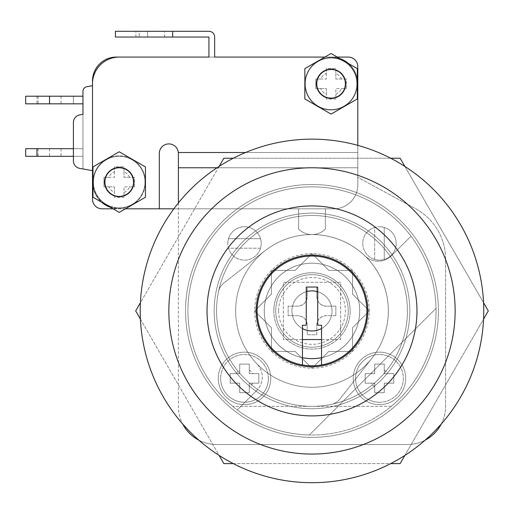 <?xml version="1.0" encoding="UTF-8"?>
<svg xmlns="http://www.w3.org/2000/svg" width="514" height="514" viewBox="0 0 514 514"><rect width="100%" height="100%" fill="white"/><g stroke="black" fill="none" stroke-linecap="round" stroke-linejoin="round"><path stroke-width="0.39" stroke-dasharray="2.57 1.93" d="M306.267 291.714A20.04 20.04 0 0 0 291.952 310.919A20.04 20.04 0 0 1 311.992 290.879A20.04 20.04 0 0 1 332.031 310.919A20.04 20.04 0 0 0 317.716 291.714M218.559 291.483A95.431 95.431 0 0 0 331.427 404.351A14.315 14.315 0 0 0 339.773 399.172L372.046 358.059A76.342 76.342 0 0 0 264.851 250.864L223.738 283.137A14.315 14.315 0 0 0 218.559 291.483A95.431 95.431 0 0 0 331.427 404.351A14.315 14.315 0 0 0 339.773 399.172L372.046 358.059A76.342 76.342 0 0 0 264.851 250.864L223.738 283.137A14.315 14.315 0 0 0 218.559 291.483A95.431 95.431 0 0 0 311.992 406.349A95.431 95.431 0 0 0 407.422 310.919A95.431 95.431 0 0 0 311.992 215.488A95.431 95.431 0 0 0 216.561 310.919A95.431 95.431 0 0 0 311.992 406.349A95.431 95.431 0 0 0 407.422 310.919A95.431 95.431 0 0 0 311.992 215.488A95.431 95.431 0 0 0 216.561 310.919A95.431 95.431 0 0 0 311.992 406.349A95.431 95.431 0 0 0 407.422 310.919A95.431 95.431 0 0 0 311.992 215.488A95.431 95.431 0 0 0 216.561 310.919A95.431 95.431 0 0 0 311.992 406.349A95.431 95.431 0 0 0 407.422 310.919A95.431 95.431 0 0 0 311.992 215.488A95.431 95.431 0 0 0 216.561 310.919A95.431 95.431 0 0 0 331.427 404.351A14.315 14.315 0 0 0 339.773 399.172L372.046 358.059A76.342 76.342 0 0 0 264.851 250.864L223.738 283.137A14.315 14.315 0 0 0 218.559 291.483A95.431 95.431 0 0 0 331.427 404.351A14.315 14.315 0 0 0 339.773 399.172L372.046 358.059A76.342 76.342 0 0 0 264.851 250.864L223.738 283.137A14.315 14.315 0 0 0 218.559 291.483A95.431 95.431 0 0 0 331.427 404.351A14.315 14.315 0 0 0 339.773 399.172L372.046 358.059A76.342 76.342 0 0 0 264.851 250.864L223.738 283.137A14.315 14.315 0 0 0 218.559 291.483A95.431 95.431 0 0 0 331.427 404.351A14.315 14.315 0 0 0 339.773 399.172L372.046 358.059A76.342 76.342 0 0 0 264.851 250.864L223.738 283.137A14.315 14.315 0 0 0 218.559 291.483M352.546 351.473L352.546 327.72L369.348 310.919L352.546 294.117L352.546 270.358L328.793 270.358L311.992 253.563L295.19 270.358L271.431 270.358L271.431 294.117L254.636 310.919L271.431 327.72L271.431 351.473L295.19 351.473L311.992 368.275L328.793 351.473L352.546 351.473L328.793 351.473L311.992 368.275L295.19 351.473L271.431 351.473L271.431 327.72L254.636 310.919L271.431 294.117L271.431 270.358L295.19 270.358L311.992 253.563L328.793 270.358L352.546 270.358L352.546 294.117L369.348 310.919L352.546 327.72L352.546 351.473L352.546 327.72L369.348 310.919L352.546 294.117L352.546 270.358L328.793 270.358L311.992 253.563L295.19 270.358L271.431 270.358L271.431 294.117L254.636 310.919L271.431 327.72L271.431 351.473L295.19 351.473L311.992 368.275L328.793 351.473L352.546 351.473L328.793 351.473L311.992 368.275L295.19 351.473L271.431 351.473L271.431 327.72L254.636 310.919L271.431 294.117L271.431 270.358L295.19 270.358L311.992 253.563L328.793 270.358L352.546 270.358L352.546 294.117L369.348 310.919L352.546 327.72L352.546 351.473L328.793 351.473L311.992 368.275L295.19 351.473L271.431 351.473L271.431 327.72L254.636 310.919L271.431 294.117L271.431 270.358L295.19 270.358L311.992 253.563L328.793 270.358L352.546 270.358L352.546 294.117L369.348 310.919L352.546 327.72L352.546 351.473L328.793 351.473L311.992 368.275L295.19 351.473L271.431 351.473L271.431 327.72L254.636 310.919L271.431 294.117L271.431 270.358L295.19 270.358L311.992 253.563L328.793 270.358L352.546 270.358L352.546 294.117L369.348 310.919L352.546 327.72L352.546 351.473L328.793 351.473L311.992 368.275L295.19 351.473L271.431 351.473L271.431 327.72L254.636 310.919L271.431 294.117L271.431 270.358L295.19 270.358L311.992 253.563L328.793 270.358L352.546 270.358L352.546 294.117L369.348 310.919L352.546 327.72L352.546 351.473L352.546 327.72L369.348 310.919L352.546 294.117L352.546 270.358L328.793 270.358L311.992 253.563L295.19 270.358L271.431 270.358L271.431 294.117L254.636 310.919L271.431 327.72L271.431 351.473L295.19 351.473L311.992 368.275L328.793 351.473L352.546 351.473L328.793 351.473L311.992 368.275L295.19 351.473L271.431 351.473L271.431 327.72L254.636 310.919L271.431 294.117L271.431 270.358L295.19 270.358L311.992 253.563L328.793 270.358L352.546 270.358L352.546 294.117L369.348 310.919L352.546 327.72L352.546 351.473L352.546 327.72L369.348 310.919L352.546 294.117L352.546 270.358L328.793 270.358L311.992 253.563L295.19 270.358L271.431 270.358L271.431 294.117L254.636 310.919L271.431 327.72L271.431 351.473L295.19 351.473L311.992 368.275L328.793 351.473L352.546 351.473L352.546 327.72L369.348 310.919L352.546 294.117L352.546 270.358L328.793 270.358L311.992 253.563L295.19 270.358L271.431 270.358L271.431 294.117L254.636 310.919L271.431 327.72L271.431 351.473L295.19 351.473L311.992 368.275L328.793 351.473L352.546 351.473L328.793 351.473L311.992 368.275L295.19 351.473L271.431 351.473L271.431 327.72L254.636 310.919L271.431 294.117L271.431 270.358L295.19 270.358L311.992 253.563L328.793 270.358L352.546 270.358L352.546 294.117L369.348 310.919L352.546 327.72L352.546 351.473L352.546 327.72L369.348 310.919L352.546 294.117L352.546 270.358L328.793 270.358L311.992 253.563L295.19 270.358L271.431 270.358L271.431 294.117L254.636 310.919L271.431 327.72L271.431 351.473L295.19 351.473L311.992 368.275L328.793 351.473L352.546 351.473L328.793 351.473L311.992 368.275L295.19 351.473L271.431 351.473L271.431 327.72L254.636 310.919L271.431 294.117L271.431 270.358L295.19 270.358L311.992 253.563L328.793 270.358L352.546 270.358L352.546 294.117L369.348 310.919L352.546 327.72L352.546 351.473M321.533 328.542A20.04 20.04 0 0 0 332.031 310.919A20.04 20.04 0 0 1 311.992 330.958A20.04 20.04 0 0 1 291.952 310.919A20.04 20.04 0 0 0 302.45 328.542M268.366 378.4A23.856 23.856 0 0 0 244.51 354.538A23.856 23.856 0 0 0 220.654 378.4A23.856 23.856 0 0 1 244.51 354.538A23.856 23.856 0 0 1 268.366 378.4A23.856 23.856 0 0 1 244.51 402.256A23.856 23.856 0 0 1 220.654 378.4A23.856 23.856 0 0 0 244.51 402.256A23.856 23.856 0 0 0 268.366 378.4A23.856 23.856 0 0 1 244.51 402.256A23.856 23.856 0 0 1 220.654 378.4M258.825 373.627L258.825 383.168L249.284 383.168L249.284 392.709L239.742 392.709L239.742 383.168L230.195 383.168L230.195 373.627L239.742 373.627L239.742 364.085L249.284 364.085L249.284 373.627L258.825 373.627L258.825 383.168L249.284 383.168L249.284 392.709L239.742 392.709L239.742 383.168L230.195 383.168L230.195 373.627L239.742 373.627L239.742 364.085L249.284 364.085L249.284 373.627L258.825 373.627M218.27 378.4A26.246 26.246 0 0 1 244.51 352.154A26.246 26.246 0 0 1 270.756 378.4A26.246 26.246 0 0 1 244.51 404.64A26.246 26.246 0 0 1 218.27 378.4A26.246 26.246 0 0 1 244.51 352.154A26.246 26.246 0 0 1 270.756 378.4A26.246 26.246 0 0 1 244.51 404.64A26.246 26.246 0 0 1 218.27 378.4M227.811 243.437A16.699 16.699 0 0 1 260.514 238.669A16.699 16.699 0 0 1 244.51 260.142A16.699 16.699 0 0 1 227.811 243.437A16.699 16.699 0 0 1 244.51 226.738A16.699 16.699 0 0 1 260.514 248.211L228.505 248.211A16.699 16.699 0 0 1 227.811 243.437M379.467 226.738A16.699 16.699 0 0 1 384.241 259.442A16.699 16.699 0 0 1 362.768 243.437A16.699 16.699 0 0 1 379.467 226.738A16.699 16.699 0 0 1 396.172 243.437A16.699 16.699 0 0 1 374.7 259.442L374.7 227.432A16.699 16.699 0 0 1 379.467 226.738M379.467 402.256A23.856 23.856 0 0 0 403.329 378.4A23.856 23.856 0 0 0 379.467 354.538A23.856 23.856 0 0 1 403.329 378.4A23.856 23.856 0 0 1 379.467 402.256A23.856 23.856 0 0 1 355.611 378.4A23.856 23.856 0 0 1 379.467 354.538A23.856 23.856 0 0 0 355.611 378.4A23.856 23.856 0 0 0 379.467 402.256A23.856 23.856 0 0 1 355.611 378.4A23.856 23.856 0 0 1 379.467 354.538M384.241 392.709L374.7 392.709L374.7 383.168L365.158 383.168L365.158 373.627L374.7 373.627L374.7 364.085L384.241 364.085L384.241 373.627L393.782 373.627L393.782 383.168L384.241 383.168L384.241 392.709L374.7 392.709L374.7 383.168L365.158 383.168L365.158 373.627L374.7 373.627L374.7 364.085L384.241 364.085L384.241 373.627L393.782 373.627L393.782 383.168L384.241 383.168L384.241 392.709M379.467 352.154A26.246 26.246 0 0 1 405.713 378.4A26.246 26.246 0 0 1 379.467 404.64A26.246 26.246 0 0 1 353.227 378.4A26.246 26.246 0 0 1 379.467 352.154A26.246 26.246 0 0 1 405.713 378.4A26.246 26.246 0 0 1 379.467 404.64A26.246 26.246 0 0 1 353.227 378.4A26.246 26.246 0 0 1 379.467 352.154M104.907 182.084A14.315 14.315 0 0 1 119.222 167.77A14.315 14.315 0 0 1 133.537 182.084A14.315 14.315 0 0 1 119.222 196.399A14.315 14.315 0 0 1 104.907 182.084M345.389 83.795A14.315 14.315 0 0 0 331.074 69.48A14.315 14.315 0 0 0 316.765 83.795A14.315 14.315 0 0 0 331.074 98.11A14.315 14.315 0 0 0 345.389 83.795M145.462 182.084A26.246 26.246 0 0 0 132.342 159.359L119.222 151.784L106.102 159.359A26.246 26.246 0 0 1 132.342 159.359L145.462 166.934L145.462 182.084A26.246 26.246 0 0 0 119.222 155.845A26.246 26.246 0 0 0 92.976 182.084A26.246 26.246 0 0 1 106.102 159.359L92.976 166.934L92.976 182.084A26.246 26.246 0 0 0 119.222 208.331A26.246 26.246 0 0 0 145.462 182.084A26.246 26.246 0 0 1 106.102 204.816A26.246 26.246 0 0 1 92.976 182.084L92.976 197.241L119.222 212.391L145.462 197.241L145.462 182.084M357.32 83.795A26.246 26.246 0 0 0 317.954 61.07A26.246 26.246 0 0 0 331.074 110.035A26.246 26.246 0 0 0 357.32 83.795A26.246 26.246 0 0 0 331.074 57.549A26.246 26.246 0 0 0 317.954 106.52A26.246 26.246 0 0 0 357.32 83.795L357.32 68.645L331.074 53.488L304.834 68.645L304.834 98.945L331.074 114.095L357.32 98.945L357.32 83.795M369.251 310.919A57.26 57.26 0 0 0 311.992 253.659A57.26 57.26 0 0 0 254.732 310.919A57.26 57.26 0 0 0 311.992 368.178A57.26 57.26 0 0 0 369.251 310.919A57.26 57.26 0 0 0 311.992 253.659A57.26 57.26 0 0 0 254.732 310.919A57.26 57.26 0 0 0 311.992 368.178A57.26 57.26 0 0 0 369.251 310.919M321.533 364.953L321.533 357.667A47.712 47.712 0 0 0 311.992 263.2A47.712 47.712 0 0 0 302.45 357.667L302.45 364.953A54.87 54.87 0 0 0 366.861 310.919A54.87 54.87 0 0 0 311.992 256.043A54.87 54.87 0 0 0 257.116 310.919A54.87 54.87 0 0 0 302.45 364.953M359.704 310.919A47.712 47.712 0 0 0 311.992 263.2A47.712 47.712 0 0 0 302.45 357.667L302.45 325.233L306.267 325.233L306.267 287.063L317.716 287.063L317.716 325.233L321.533 325.233L321.533 357.667A47.712 47.712 0 0 0 359.704 310.919M187.931 310.919A124.06 124.06 0 0 1 311.992 186.858A124.06 124.06 0 0 1 436.052 310.919A124.06 124.06 0 0 0 311.992 186.858A124.06 124.06 0 0 0 232.72 406.349A124.06 124.06 0 0 1 187.931 310.919A124.06 124.06 0 0 0 311.992 434.979A124.06 124.06 0 0 0 436.052 310.919A124.06 124.06 0 0 1 391.263 406.349A124.06 124.06 0 0 0 311.992 186.858A124.06 124.06 0 0 0 187.931 310.919A124.06 124.06 0 0 0 311.992 434.979A124.06 124.06 0 0 0 436.052 310.919A124.06 124.06 0 0 0 311.992 186.858A124.06 124.06 0 0 0 187.931 310.919M441.23 424.076A38.171 38.171 0 0 0 445.593 406.349L445.593 259.082A57.26 57.26 0 0 0 415.678 208.774L357.795 177.317L357.795 167.77L178.39 167.77L178.39 406.349A38.171 38.171 0 0 0 216.561 444.52L407.422 444.52A38.171 38.171 0 0 0 445.593 406.349L445.593 259.082A57.26 57.26 0 0 0 415.678 208.774L357.795 177.317L357.795 152.504L178.339 152.504A9.541 9.541 0 0 0 168.843 143.914A9.541 9.541 0 0 0 159.301 153.461L159.301 208.806L119.222 208.806A26.722 26.722 0 0 1 110.452 207.328M260.514 248.211A16.699 16.699 0 0 1 228.505 248.211L260.514 248.211M374.7 259.442A16.699 16.699 0 0 1 374.7 227.432L374.7 259.442M101.746 202.304A26.722 26.722 0 0 1 92.976 187.115M113.016 208.806L119.222 208.806A26.722 26.722 0 0 1 92.501 182.084L92.501 83.795A26.722 26.722 0 0 1 119.222 57.073L331.074 57.073A26.722 26.722 0 0 1 339.844 58.551M173.861 208.806L333.939 208.806A23.856 23.856 0 0 0 357.795 184.95L357.795 66.614A9.541 9.541 0 0 0 348.254 57.073L116.357 57.073A23.856 23.856 0 0 0 92.501 80.929L92.501 85.703L86.898 86.693A4.774 4.774 0 0 0 82.96 91.389L82.96 114.333L79.721 114.905A7.633 7.633 0 0 0 73.412 122.422A7.633 7.633 0 0 1 79.721 114.905L82.96 114.333L79.721 114.905A7.633 7.633 0 0 0 73.412 122.422L73.412 160.863A7.633 7.633 0 0 0 79.721 168.38L82.96 168.952L82.96 114.333L79.721 114.905A7.633 7.633 0 0 0 73.412 122.422A7.633 7.633 0 0 1 79.721 114.905A7.633 7.633 0 0 0 73.412 122.422L73.412 160.863A7.633 7.633 0 0 0 79.721 168.38A7.633 7.633 0 0 1 73.412 160.863A7.633 7.633 0 0 0 79.721 168.38L92.501 170.635L92.501 199.265A9.541 9.541 0 0 0 102.042 208.806L333.939 208.806A23.856 23.856 0 0 0 357.795 184.95L357.795 66.614A9.541 9.541 0 0 0 348.254 57.073L116.357 57.073A23.856 23.856 0 0 0 92.501 80.929L92.501 85.703L86.898 86.693A4.774 4.774 0 0 0 82.96 91.389L82.96 168.952L82.96 114.333L79.721 114.905A7.633 7.633 0 0 0 73.412 122.422L73.412 160.863A7.633 7.633 0 0 0 79.721 168.38A7.633 7.633 0 0 1 73.412 160.863L73.412 122.422L73.412 160.863A7.633 7.633 0 0 0 79.721 168.38A7.633 7.633 0 0 1 73.412 160.863A7.633 7.633 0 0 0 79.721 168.38L92.501 170.635L92.501 199.265A9.541 9.541 0 0 0 102.042 208.806L333.939 208.806A23.856 23.856 0 0 0 357.795 184.95L357.795 66.614A9.541 9.541 0 0 0 348.254 57.073L116.357 57.073A23.856 23.856 0 0 0 92.501 80.929L92.501 85.703L86.898 86.693A4.774 4.774 0 0 0 82.96 91.389L82.96 114.333L79.721 114.905A7.633 7.633 0 0 0 73.412 122.422L73.412 160.863A7.633 7.633 0 0 0 79.721 168.38L92.501 170.635L92.501 199.265A9.541 9.541 0 0 0 102.042 208.806L333.939 208.806A23.856 23.856 0 0 0 357.795 184.95L357.795 145.366L357.795 152.504L245.57 152.504M348.55 63.582A26.722 26.722 0 0 1 357.32 78.764M337.28 57.073L331.074 57.073A26.722 26.722 0 0 1 357.795 83.795L357.795 167.77L178.39 167.77L178.39 153.461M391.263 406.349L232.72 406.349L391.263 406.349M178.39 202.953L178.39 406.349A38.171 38.171 0 0 0 182.753 424.076M198.834 440.157A38.171 38.171 0 0 0 216.561 444.52L407.422 444.52A38.171 38.171 0 0 0 425.149 440.157M384.241 227.432L384.241 259.442L384.241 227.432M228.505 238.669L260.514 238.669L228.505 238.669M104.432 182.084A14.79 14.79 0 0 0 119.222 196.881A14.79 14.79 0 0 0 134.013 182.084A14.79 14.79 0 0 0 119.222 167.294A14.79 14.79 0 0 0 104.432 182.084A14.79 14.79 0 0 0 119.222 196.881A14.79 14.79 0 0 0 134.013 182.084A14.79 14.79 0 0 0 119.222 167.294A14.79 14.79 0 0 0 104.432 182.084A14.79 14.79 0 0 0 119.222 196.881A14.79 14.79 0 0 0 134.013 182.084A14.79 14.79 0 0 0 119.222 167.294A14.79 14.79 0 0 0 104.432 182.084A14.79 14.79 0 0 0 119.222 196.881A14.79 14.79 0 0 0 134.013 182.084A14.79 14.79 0 0 0 119.222 167.294A14.79 14.79 0 0 0 104.432 182.084A14.79 14.79 0 0 0 119.222 196.881A14.79 14.79 0 0 0 134.013 182.084A14.79 14.79 0 0 0 119.222 167.294A14.79 14.79 0 0 0 104.432 182.084A14.79 14.79 0 0 0 119.222 196.881A14.79 14.79 0 0 0 134.013 182.084A14.79 14.79 0 0 0 119.222 167.294A14.79 14.79 0 0 0 104.432 182.084M316.283 83.795A14.79 14.79 0 0 0 331.074 98.585A14.79 14.79 0 0 0 345.871 83.795A14.79 14.79 0 0 0 331.074 69.004A14.79 14.79 0 0 0 316.283 83.795A14.79 14.79 0 0 0 331.074 98.585A14.79 14.79 0 0 0 345.871 83.795A14.79 14.79 0 0 0 331.074 69.004A14.79 14.79 0 0 0 316.283 83.795A14.79 14.79 0 0 0 331.074 98.585A14.79 14.79 0 0 0 345.871 83.795A14.79 14.79 0 0 0 331.074 69.004A14.79 14.79 0 0 0 316.283 83.795A14.79 14.79 0 0 0 331.074 98.585A14.79 14.79 0 0 0 345.871 83.795A14.79 14.79 0 0 0 331.074 69.004A14.79 14.79 0 0 0 316.283 83.795A14.79 14.79 0 0 0 331.074 98.585A14.79 14.79 0 0 0 345.871 83.795A14.79 14.79 0 0 0 331.074 69.004A14.79 14.79 0 0 0 316.283 83.795A14.79 14.79 0 0 0 331.074 98.585A14.79 14.79 0 0 0 345.871 83.795A14.79 14.79 0 0 0 331.074 69.004A14.79 14.79 0 0 0 316.283 83.795M153.101 31.309L135.921 31.309L153.101 31.309M147.621 37.034L164.551 37.034L135.921 37.034L164.551 37.034L135.921 37.034L164.551 37.034L135.921 37.034L147.621 37.034L147.621 31.309L135.921 31.309L147.621 31.309L147.621 37.034M49.556 103.834L82.96 103.834L82.96 96.202L82.96 103.834L25.7 103.834L82.96 103.834L82.96 96.202L25.7 96.202L82.96 96.202L82.96 103.834L25.7 103.834L49.556 103.834L49.556 96.202L38.107 96.202L82.96 96.202L82.96 103.834L82.96 96.202L73.412 96.202L73.412 103.834L25.7 103.834L25.7 96.202L49.556 96.202L49.556 103.834M25.7 148.687L82.96 148.687L73.412 148.687L73.412 156.32L73.412 148.687L73.412 156.32L73.412 148.687L73.412 156.32L73.412 148.687L82.96 148.687L82.96 156.32L25.7 156.32L82.96 156.32L82.96 148.687L82.96 156.32L25.7 156.32L82.96 156.32L82.96 148.687L25.7 148.687L73.412 148.687L73.412 156.32L82.96 156.32L25.7 156.32L25.7 148.687L82.96 148.687L82.96 156.32L82.96 148.687L25.7 148.687L25.7 156.32M208.928 57.073L208.928 37.034L172.665 37.034L172.665 31.309L208.928 31.309A5.725 5.725 0 0 1 214.653 37.034A5.725 5.725 0 0 0 208.928 31.309L172.665 31.309L172.665 37.034L172.665 31.309L172.665 37.034L115.406 37.034L208.928 37.034L208.928 57.073L214.653 57.073L214.653 37.034A5.725 5.725 0 0 0 208.928 31.309L115.406 31.309L172.665 31.309L115.406 31.309L172.665 31.309L172.665 37.034L115.406 37.034L115.406 31.309L172.665 31.309L172.665 37.034L208.928 37.034L208.928 57.073L214.653 57.073L208.928 57.073L214.653 57.073L214.653 37.034A5.725 5.725 0 0 0 208.928 31.309L172.665 31.309L172.665 37.034L208.928 37.034L208.928 57.073L214.653 57.073L208.928 57.073L214.653 57.073L214.653 37.034A5.725 5.725 0 0 0 208.928 31.309L172.665 31.309L172.665 37.034L115.406 37.034L115.406 31.309L115.406 37.034L208.928 37.034L208.928 57.073L214.653 57.073M325.349 208.806L298.628 208.806L298.628 229.115A19.089 19.089 0 0 0 325.349 229.115L325.349 208.806L298.628 208.806L298.628 229.115A19.089 19.089 0 0 0 325.349 229.115L325.349 208.806L298.628 208.806L298.628 229.115A19.089 19.089 0 0 0 325.349 229.115L325.349 208.806L298.628 208.806L298.628 229.115A19.089 19.089 0 0 0 325.349 229.115L325.349 208.806L298.628 208.806L298.628 229.115A19.089 19.089 0 0 0 325.349 229.115L325.349 208.806L298.628 208.806L298.628 229.115A19.089 19.089 0 0 0 325.349 229.115L325.349 208.806M321.533 357.667A47.712 47.712 0 0 0 345.729 277.181A47.712 47.712 0 0 0 278.254 277.181A47.712 47.712 0 0 0 278.254 344.656A47.712 47.712 0 0 0 345.729 344.656A47.712 47.712 0 0 0 345.729 277.181A47.712 47.712 0 0 0 278.254 277.181A47.712 47.712 0 0 0 302.45 357.667M365.974 256.936A76.342 76.342 0 0 1 365.974 364.901A76.342 76.342 0 0 1 256.936 363.809A76.342 76.342 0 0 1 258.009 256.936A76.342 76.342 0 0 1 365.974 256.936A76.342 76.342 0 0 1 365.974 364.901A76.342 76.342 0 0 1 258.009 364.901A76.342 76.342 0 0 1 258.009 256.936A76.342 76.342 0 0 1 365.974 256.936M321.533 339.548L340.621 339.548L340.621 282.289L283.362 282.289L283.362 339.548L340.621 339.548L340.621 282.289L283.362 282.289L283.362 339.548L302.45 339.548M256.672 390.531L237.256 409.941A124.06 124.06 0 0 0 309.422 434.953L436.026 308.349A124.06 124.06 0 0 0 411.014 236.183L391.604 255.599A19.089 19.089 0 0 1 364.882 255.863A19.089 19.089 0 0 0 391.604 255.599L411.014 236.183A124.06 124.06 0 0 1 436.026 308.349L309.422 434.953A124.06 124.06 0 0 1 237.256 409.941L256.672 390.531A19.089 19.089 0 0 0 256.936 363.809A19.089 19.089 0 0 1 256.672 390.531M214.177 310.919A97.814 97.814 0 0 0 311.992 408.733A97.814 97.814 0 0 0 409.806 310.919A97.814 97.814 0 0 0 311.992 213.104A97.814 97.814 0 0 0 214.177 310.919A97.814 97.814 0 0 0 311.992 408.733A97.814 97.814 0 0 0 409.806 310.919A97.814 97.814 0 0 0 311.992 213.104A97.814 97.814 0 0 0 214.177 310.919M207.02 310.919A104.972 104.972 0 0 0 311.992 415.89A104.972 104.972 0 0 0 416.963 310.919A104.972 104.972 0 0 0 311.992 205.947A104.972 104.972 0 0 0 207.02 310.919M455.134 310.919A143.143 143.143 0 0 0 311.992 167.77A143.143 143.143 0 0 0 168.843 310.919A143.143 143.143 0 0 0 311.992 454.061A143.143 143.143 0 0 0 455.134 310.919M256.165 310.919A55.827 55.827 0 0 0 311.992 366.745A55.827 55.827 0 0 0 367.818 310.919A55.827 55.827 0 0 0 311.992 255.092A55.827 55.827 0 0 0 256.165 310.919M233.298 463.609L390.685 463.609M404.878 455.41L483.571 319.11M483.571 302.727L404.878 166.42M390.685 158.228L233.298 158.228M219.105 166.42L140.412 302.727M140.412 319.11L219.105 455.41M223.834 463.609L400.143 463.609L488.3 310.919L400.143 158.228L223.834 158.228L135.683 310.919L223.834 463.609M185.548 310.919A126.444 126.444 0 0 0 311.992 437.363A126.444 126.444 0 0 0 438.436 310.919A126.444 126.444 0 0 0 311.992 184.475A126.444 126.444 0 0 0 185.548 310.919A126.444 126.444 0 0 0 311.992 437.363A126.444 126.444 0 0 0 438.436 310.919A126.444 126.444 0 0 0 311.992 184.475A126.444 126.444 0 0 0 185.548 310.919M483.764 310.919A171.772 171.772 0 0 0 311.992 139.146A171.772 171.772 0 0 0 140.219 310.919A171.772 171.772 0 0 0 311.992 482.691A171.772 171.772 0 0 0 483.764 310.919M273.821 310.919A38.171 38.171 0 0 0 311.992 349.09A38.171 38.171 0 0 0 350.162 310.919A38.171 38.171 0 0 1 311.992 349.09A38.171 38.171 0 0 1 273.821 310.919A38.171 38.171 0 0 1 311.992 272.748A38.171 38.171 0 0 1 350.162 310.919A38.171 38.171 0 0 0 311.992 272.748A38.171 38.171 0 0 0 273.821 310.919M275.729 310.919A36.263 36.263 0 0 0 311.992 347.181A36.263 36.263 0 0 0 348.254 310.919A36.263 36.263 0 0 0 311.992 274.656A36.263 36.263 0 0 0 275.729 310.919A36.263 36.263 0 0 0 311.992 347.181A36.263 36.263 0 0 0 348.254 310.919A36.263 36.263 0 0 0 311.992 274.656A36.263 36.263 0 0 0 275.729 310.919M335.848 315.692L335.848 306.145L326.306 306.145C320.518 305.573 317.337 302.393 316.765 296.604L316.765 287.063L307.218 287.063L307.218 296.604C306.646 302.393 303.466 305.573 297.677 306.145L288.136 306.145L288.136 315.692L297.677 315.692C303.466 316.258 306.646 319.438 307.218 325.233L307.218 334.775L316.765 334.775L316.765 325.233C317.331 319.445 320.511 316.264 326.306 315.692L335.848 315.692L335.848 306.145L326.306 306.145A9.541 9.541 0 0 1 316.765 296.604L316.765 287.063L307.218 287.063L307.218 296.604A9.541 9.541 0 0 1 297.677 306.145L288.136 306.145L288.136 315.692L297.677 315.692A9.541 9.541 0 0 1 307.218 325.233L307.218 334.775L316.765 334.775L316.765 325.233A9.541 9.541 0 0 1 326.306 315.692L335.848 315.692M278.588 310.919A33.404 33.404 0 0 0 311.992 344.316A33.404 33.404 0 0 0 345.389 310.919A33.404 33.404 0 0 0 311.992 277.515A33.404 33.404 0 0 0 278.588 310.919M332.031 310.919A20.04 20.04 0 0 0 311.992 290.879A20.04 20.04 0 0 0 291.952 310.919A20.04 20.04 0 0 0 311.992 330.958A20.04 20.04 0 0 0 332.031 310.919A20.04 20.04 0 0 0 311.992 290.879A20.04 20.04 0 0 0 291.952 310.919A20.04 20.04 0 0 0 311.992 330.958A20.04 20.04 0 0 0 332.031 310.919A20.04 20.04 0 0 0 311.992 290.879A20.04 20.04 0 0 0 291.952 310.919A20.04 20.04 0 0 1 311.992 290.879A20.04 20.04 0 0 1 332.031 310.919A20.04 20.04 0 0 1 311.992 330.958A20.04 20.04 0 0 1 291.952 310.919A20.04 20.04 0 0 0 311.992 330.958A20.04 20.04 0 0 0 332.031 310.919M356.844 83.795A25.764 25.764 0 0 0 331.074 58.031A25.764 25.764 0 0 0 305.31 83.795A25.764 25.764 0 0 1 331.074 58.031A25.764 25.764 0 0 1 356.844 83.795A25.764 25.764 0 0 1 331.074 109.559A25.764 25.764 0 0 1 305.31 83.795A25.764 25.764 0 0 0 331.074 109.559A25.764 25.764 0 0 0 356.844 83.795A25.764 25.764 0 0 1 331.074 109.559A25.764 25.764 0 0 1 305.31 83.795M320.665 88.569L326.306 88.569L326.306 94.203A11.449 11.449 0 0 1 320.665 88.569L315.808 88.569L315.808 79.021L320.665 79.021A11.449 11.449 0 0 1 326.306 73.386L326.306 68.523L335.848 68.523L335.848 73.386A11.449 11.449 0 0 1 341.489 79.021L346.346 79.021L346.346 88.569L341.489 88.569A11.449 11.449 0 0 1 335.848 94.203L335.848 88.569L341.489 88.569M144.987 182.084A25.764 25.764 0 0 0 119.222 156.32A25.764 25.764 0 0 0 93.458 182.084A25.764 25.764 0 0 1 119.222 156.32A25.764 25.764 0 0 1 144.987 182.084A25.764 25.764 0 0 1 119.222 207.855A25.764 25.764 0 0 1 93.458 182.084A25.764 25.764 0 0 0 119.222 207.855A25.764 25.764 0 0 0 144.987 182.084A25.764 25.764 0 0 1 119.222 207.855A25.764 25.764 0 0 1 93.458 182.084M108.814 186.858L114.449 186.858L114.449 192.499A11.449 11.449 0 0 1 108.814 186.858L103.95 186.858L103.95 177.317L108.814 177.317A11.449 11.449 0 0 1 114.449 171.676L114.449 166.819L123.996 166.819L123.996 171.676A11.449 11.449 0 0 1 129.631 177.317L134.488 177.317L134.488 186.858L129.631 186.858A11.449 11.449 0 0 1 123.996 192.499L123.996 186.858L129.631 186.858M114.449 171.676L114.449 177.317L108.814 177.317M326.306 73.386L326.306 79.021L320.665 79.021M82.96 114.333L79.721 114.905L82.96 114.333L82.96 168.952L82.96 114.333L82.96 168.952L79.721 168.38L82.96 168.952M357.795 184.95L357.795 145.366L357.795 184.95A23.856 23.856 0 0 1 333.939 208.806A23.856 23.856 0 0 0 357.795 184.95M82.96 96.202L82.96 103.834L82.96 96.202L25.7 96.202L25.7 103.834M25.7 96.202L73.412 96.202L73.412 103.834L82.96 103.834M341.489 79.021L335.848 79.021L335.848 73.386M129.631 177.317L123.996 177.317L123.996 171.676M123.996 192.499L123.996 197.357L114.449 197.357L114.449 192.499M335.848 94.203L335.848 99.061L326.306 99.061L326.306 94.203M346.346 88.569L346.346 79.021L335.848 79.021L335.848 68.523L326.306 68.523L326.306 79.021L315.808 79.021L315.808 88.569L326.306 88.569L326.306 99.061L335.848 99.061L335.848 88.569L346.346 88.569M134.488 186.858L134.488 177.317L123.996 177.317L123.996 166.819L114.449 166.819L114.449 177.317L103.95 177.317L103.95 186.858L114.449 186.858L114.449 197.357L123.996 197.357L123.996 186.858L134.488 186.858M79.721 114.905A7.633 7.633 0 0 0 73.412 122.422A7.633 7.633 0 0 1 79.721 114.905A7.633 7.633 0 0 0 73.412 122.422M92.501 199.265A9.541 9.541 0 0 0 102.042 208.806A9.541 9.541 0 0 1 92.501 199.265M357.795 66.614A9.541 9.541 0 0 0 348.254 57.073A9.541 9.541 0 0 1 357.795 66.614M116.357 57.073A23.856 23.856 0 0 0 92.501 80.929A23.856 23.856 0 0 1 116.357 57.073M86.898 86.693A4.774 4.774 0 0 0 82.96 91.389A4.774 4.774 0 0 1 86.898 86.693M73.412 160.863A7.633 7.633 0 0 0 79.721 168.38M73.412 148.687L73.412 156.32M73.412 96.202L73.412 103.834M115.406 37.034L115.406 31.309L115.406 37.034M139.159 31.309L135.921 31.309L139.159 31.309L139.159 37.034L139.159 31.309M172.665 37.034L172.665 31.309M249.284 370.131A9.541 9.541 0 0 1 252.779 373.627M236.247 373.627A9.541 9.541 0 0 1 239.742 370.131M387.736 383.168A9.541 9.541 0 0 1 384.241 386.663M384.241 370.131A9.541 9.541 0 0 1 387.736 373.627M252.779 383.168A9.541 9.541 0 0 1 249.284 386.663M371.204 373.627A9.541 9.541 0 0 1 374.7 370.131M374.7 386.663A9.541 9.541 0 0 1 371.204 383.168M357.795 167.77L217.036 167.77M357.795 152.504L178.339 152.504M239.742 386.663A9.541 9.541 0 0 1 236.247 383.168M49.556 148.687L49.556 156.32M36.957 96.202L36.957 103.834M36.957 148.687L36.957 156.32L36.957 148.687M164.551 37.034L164.551 31.309M38.107 96.202L38.107 103.834M38.107 148.687L38.107 156.32M61.012 148.687L61.012 156.32M61.012 96.202L61.012 103.834M135.921 37.034L135.921 31.309"/><path stroke-width="0.77" d="M317.716 291.714A20.04 20.04 0 0 0 306.267 291.714M302.45 328.542A20.04 20.04 0 0 0 321.533 328.542M133.537 182.084A14.315 14.315 0 0 0 119.222 167.77A14.315 14.315 0 0 0 104.907 182.084A14.315 14.315 0 0 0 119.222 196.399A14.315 14.315 0 0 0 133.537 182.084M345.389 83.795A14.315 14.315 0 0 0 331.074 69.48A14.315 14.315 0 0 0 316.765 83.795A14.315 14.315 0 0 0 331.074 98.11A14.315 14.315 0 0 0 345.389 83.795M366.861 310.919A54.87 54.87 0 0 0 311.992 256.043A54.87 54.87 0 0 0 257.116 310.919A54.87 54.87 0 0 0 321.533 364.953A54.87 54.87 0 0 0 366.861 310.919M92.976 187.115A26.722 26.722 0 0 1 92.501 182.084L92.501 83.795A26.722 26.722 0 0 1 119.222 57.073L116.357 57.073A23.856 23.856 0 0 0 92.501 80.929L92.501 85.703L86.898 86.693A4.774 4.774 0 0 0 82.96 91.389L82.96 114.333L79.721 114.905A7.633 7.633 0 0 0 73.412 122.422L73.412 160.863A7.633 7.633 0 0 0 79.721 168.38L92.501 170.635L92.501 199.265A9.541 9.541 0 0 0 102.042 208.806L113.016 208.806M110.452 207.328A26.722 26.722 0 0 1 101.746 202.304M245.57 152.504L178.339 152.504A9.541 9.541 0 0 0 168.843 143.914A9.541 9.541 0 0 0 159.301 153.461L159.301 208.806L125.429 208.806L173.861 208.806M357.32 78.764A26.722 26.722 0 0 1 357.795 83.795L357.795 66.614A9.541 9.541 0 0 0 348.254 57.073L337.28 57.073M339.844 58.551A26.722 26.722 0 0 1 348.55 63.582M217.036 167.77L178.39 167.77L178.39 202.953M182.753 424.076A38.171 38.171 0 0 0 198.834 440.157M425.149 440.157A38.171 38.171 0 0 0 441.23 424.076M178.339 152.504L178.39 153.461L178.339 152.504M178.39 167.77L178.39 153.461M321.533 364.953L321.533 325.233L317.716 325.233L317.716 287.063L306.267 287.063L306.267 325.233L302.45 325.233L302.45 364.953M304.834 98.945L331.074 114.095L357.32 98.945L357.32 68.645L331.074 53.488L304.834 68.645L304.834 98.945M119.222 212.391L145.462 197.241L145.462 166.934L119.222 151.784L92.976 166.934L92.976 197.241L119.222 212.391M79.721 114.905L82.96 114.333L79.721 114.905L82.96 114.333L82.96 103.834L82.96 114.333M73.412 122.422L73.412 148.687L73.412 122.422L73.412 148.687L73.412 122.422L73.412 148.687L36.957 148.687L36.957 156.32L73.412 156.32L73.412 160.863M82.96 168.952L92.501 170.635L92.501 199.265L92.501 170.635L79.721 168.38M36.957 156.32L25.7 156.32L25.7 148.687L36.957 148.687M49.556 96.202L49.556 103.834L25.7 103.834L25.7 96.202L82.96 96.202L82.96 91.389L82.96 96.202M49.556 103.834L82.96 103.834M208.928 57.073L116.357 57.073L208.928 57.073L208.928 37.034L115.406 37.034L115.406 31.309L208.928 31.309A5.725 5.725 0 0 1 214.653 37.034L214.653 57.073L214.653 37.034L214.653 57.073L324.874 57.073L214.653 57.073M172.665 37.034L172.665 31.309M302.45 357.667A47.712 47.712 0 0 0 321.533 357.667M302.45 339.548L321.533 339.548M455.134 310.919A143.143 143.143 0 0 0 311.992 167.77A143.143 143.143 0 0 0 168.843 310.919A143.143 143.143 0 0 0 311.992 454.061A143.143 143.143 0 0 0 455.134 310.919M416.963 310.919A104.972 104.972 0 0 0 311.992 205.947A104.972 104.972 0 0 0 207.02 310.919A104.972 104.972 0 0 0 311.992 415.89A104.972 104.972 0 0 0 416.963 310.919M256.165 310.919A55.827 55.827 0 0 0 311.992 366.745A55.827 55.827 0 0 0 367.818 310.919A55.827 55.827 0 0 0 311.992 255.092A55.827 55.827 0 0 0 256.165 310.919M219.105 455.41L223.834 463.609L233.298 463.609M390.685 463.609L400.143 463.609L404.878 455.41M483.571 319.11L488.3 310.919L483.571 302.727M404.878 166.42L400.143 158.228L390.685 158.228M233.298 158.228L223.834 158.228L219.105 166.42M140.412 302.727L135.683 310.919L140.412 319.11M483.764 310.919A171.772 171.772 0 0 0 311.992 139.146A171.772 171.772 0 0 0 140.219 310.919A171.772 171.772 0 0 0 311.992 482.691A171.772 171.772 0 0 0 483.764 310.919M357.795 145.366L357.795 66.614L357.795 145.366M92.501 80.929L92.501 85.703L86.898 86.693L92.501 85.703L92.501 80.929"/></g></svg>
